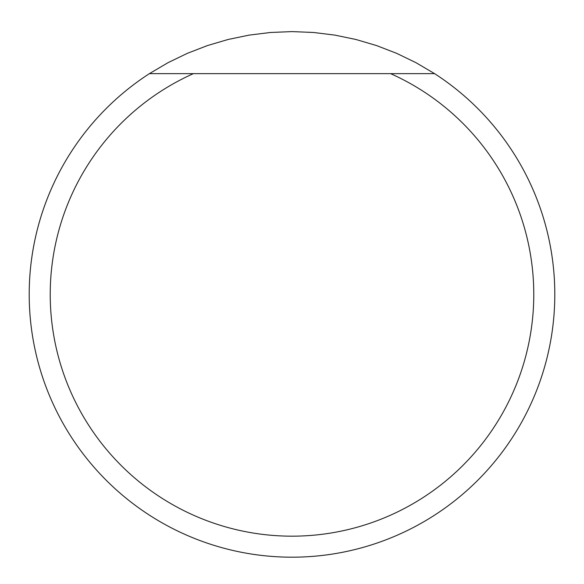 <?xml version="1.0" encoding="UTF-8"?>
<svg xmlns="http://www.w3.org/2000/svg" width="584" height="584" viewBox="0 0 584 584"><rect width="100%" height="100%" fill="white"/><g stroke="black" fill="none" stroke-linecap="round" stroke-linejoin="round"><path stroke-width="0.88" d="M193.392 73.642L434.591 73.642L416.049 62.714L396.667 53.341L376.592 45.581L355.948 39.493L334.873 35.113L313.506 32.478L292 31.594L270.494 32.478L249.127 35.113L228.052 39.493L207.408 45.581L187.333 53.341L167.951 62.714L149.409 73.642A262.8 262.8 0 0 0 166.323 525.191A262.8 262.8 0 0 0 554.8 294.394A262.8 262.8 0 0 0 434.591 73.642L390.608 73.642A241.776 241.776 0 0 1 482.464 443.322A241.776 241.776 0 0 1 101.536 443.322A241.776 241.776 0 0 1 193.392 73.642L149.409 73.642A262.8 262.8 0 0 0 29.2 294.394"/></g></svg>
